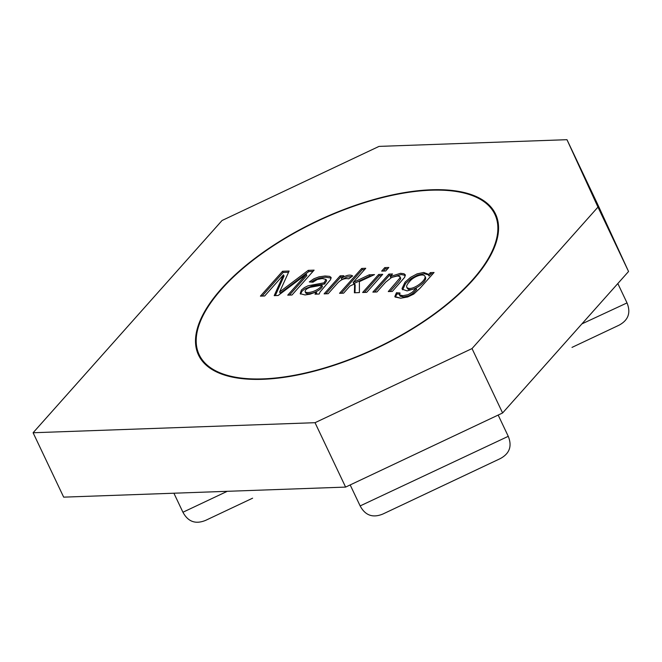 <?xml version="1.0" encoding="UTF-8"?>
<svg xmlns="http://www.w3.org/2000/svg" width="662" height="662" viewBox="0 0 662 662"><rect width="100%" height="100%" fill="white"/><g stroke="black" fill="none" stroke-linecap="round" stroke-linejoin="round"><path stroke-width="0.99" d="M407.353 288.425C411.119 293.572 427.702 281.623 425.484 277.395L424.905 276.178C423.117 272.934 412.889 276.84 409.414 281.797C407.13 284.296 406.253 286.1 406.782 287.209C410.539 292.356 427.131 280.407 424.905 276.178C423.117 272.934 412.889 276.84 409.414 281.797C407.13 284.296 406.253 286.1 406.782 287.209C410.539 292.356 427.131 280.407 424.905 276.178L425.484 277.395C427.702 281.623 411.119 293.572 407.353 288.425L406.782 287.209L407.353 288.425M395.247 297.122L397.026 293.936L399.426 294.11L397.026 293.936L396.455 292.72L400.03 292.976L399.591 294.979L402.959 295.691L408.082 294.689L412.269 292.24L416.084 288.284L407.122 290.899L402.256 289.211L402.057 288.483L405.045 282.161L410.523 277.37L417.11 273.861L423.73 272.479L428.198 274.167L428.405 274.821L430.366 272.62L434.057 272.487L420.196 288.061L413.742 294.077L407.701 296.965L400.717 298.206L394.809 296.568L396.455 292.72L400.03 292.976L399.591 294.979L402.959 295.691L408.082 294.689L412.269 292.24L416.084 288.284L407.122 290.899L402.256 289.211L402.057 288.483L405.045 282.161L410.523 277.37L417.11 273.861L423.73 272.479L428.198 274.167L428.405 274.821L430.366 272.62L434.057 272.487L420.196 288.061L413.742 294.077L407.701 296.965L400.717 298.206L395.115 296.998L394.809 296.568L396.455 292.72L397.026 293.936L395.247 297.122M430.945 273.836L432.923 273.77L430.945 273.836L430.366 272.62L430.945 273.836L428.984 276.037L428.405 274.821L424.309 273.687L417.689 275.078L411.102 278.586L405.624 283.377L402.637 289.766L405.624 283.377L411.102 278.586L417.689 275.078L424.309 273.687L428.413 274.829L428.984 276.037L430.945 273.836M400.03 295.997L403.53 296.907L408.661 295.906L412.848 293.448L416.663 289.501L416.084 288.284L416.663 289.501L412.848 293.448L408.661 295.906L403.53 296.907L400.171 296.195L399.451 294.78L400.03 295.997M390.257 276.534L400.527 273.307L403.969 273.754L405.343 275.185L404.598 277.403L392.326 291.429L388.288 291.57L400.022 277.858L399.683 276.426L397.332 275.98L391.722 277.378L385.673 282.144L376.918 291.975L372.855 292.116L388.892 274.101L392.541 273.969L390.257 276.534L400.527 273.307L403.969 273.754L405.227 274.747L404.598 277.403L392.326 291.429L388.288 291.57L400.022 277.858L399.683 276.426L397.332 275.98L391.722 277.378L385.673 282.144L376.918 291.975L372.855 292.116L388.892 274.101L392.541 273.969L390.257 276.534L390.837 277.75L401.098 274.515L405.343 275.409L401.098 274.515L390.837 277.75L390.257 276.534M389.471 275.318L388.892 274.101L389.471 275.318L391.408 275.251L389.471 275.318L374.568 292.058L389.471 275.318M379.252 275.682L381.585 275.599L379.252 275.682L378.672 274.465L382.719 274.325L366.682 292.339L362.635 292.488L378.672 274.465L382.719 274.325L366.682 292.339L362.635 292.488L378.672 274.465L379.252 275.682L364.348 292.422L379.252 275.682M385.35 268.83L387.684 268.747L385.35 268.83L384.771 267.613L388.817 267.473L385.706 270.965L381.668 271.106L384.771 267.613L388.817 267.473L385.706 270.965L381.668 271.106L384.771 267.613L385.35 268.83L383.381 271.048L385.35 268.83M354.998 292.753L355.18 285.082L354.609 283.866L349.95 286.034L343.603 293.167L339.556 293.307L361.7 268.441L365.738 268.292L353.144 282.442L369.247 274.804L374.502 274.614L359.392 281.64L359.408 292.596L354.393 292.778L354.609 283.866L349.95 286.034L343.603 293.167L339.556 293.307L361.7 268.441L365.738 268.292L353.144 282.442L369.247 274.804L374.502 274.614L359.392 281.64L359.408 292.596L354.393 292.778L354.609 283.866L355.18 285.082L354.998 292.753M369.826 276.021L371.622 275.955L369.826 276.021L369.247 274.804L369.826 276.021L353.723 283.659L353.144 282.442L353.723 283.659L369.826 276.021M362.271 269.657L364.605 269.575L362.271 269.657L361.7 268.441L362.271 269.657L341.269 293.249L362.271 269.657M341.923 279.654L346.756 277.047L351.87 276.534L346.756 277.047L341.923 279.654L341.344 278.437C346.309 275.127 350.082 274.3 352.664 275.955L348.7 278.834C344.422 277.891 340.367 279.703 336.553 284.279L328.153 293.713L324.107 293.862L340.152 275.839L343.777 275.715L341.344 278.437C346.309 275.127 350.082 274.3 352.664 275.955L348.7 278.834C344.422 277.891 340.367 279.703 336.553 284.279L328.153 293.713L324.107 293.862L340.152 275.839L343.777 275.715L341.344 278.437L341.923 279.654M340.723 277.055L342.643 276.989L340.723 277.055L340.152 275.839L340.723 277.055L325.82 293.796L340.723 277.055M316.163 291.975L310.048 294.185L305.017 294.938L300.2 293.705L301.367 290.072L304.33 287.631L308.004 285.802L324.074 282.806L326.018 279.405L322.286 278.528L317.363 279.438L312.936 282.194L309.311 281.938L313.846 278.785L319.051 276.832L325.05 275.996L329.552 276.36L331.066 277.403L330.553 279.662L320.094 291.917L319.167 294.036L315.013 294.185L316.163 291.975L310.048 294.185L305.017 294.938L300.2 293.705L301.367 290.072L304.33 287.631L308.004 285.802L324.074 282.806L326.018 279.405L322.286 278.528L317.363 279.438L312.936 282.194L309.311 281.938L313.846 278.785L319.051 276.832L325.05 275.996L329.552 276.36L331.066 277.403L330.553 279.662L320.094 291.917L319.167 294.036L315.013 294.185L316.163 291.975L316.742 293.192L316.163 291.975M300.54 294.094L301.946 291.288L304.909 288.839L312.406 285.918L324.653 284.023L324.074 282.806L324.653 284.023L326.631 280.688L324.653 284.023L312.406 285.918L304.909 288.839L301.946 291.288L300.54 294.094M316.105 294.143L316.742 293.192L316.105 294.143M275.334 295.6L284.064 276.046L283.485 274.838L264.659 295.98L260.414 296.129L282.558 271.263L289.128 271.031L279.612 291.967L308.227 270.344L314.119 270.137L291.975 295.004L287.738 295.153L306.283 274.325L278.131 295.5L274.2 295.641L283.485 274.838L264.659 295.98L260.414 296.129L282.558 271.263L289.128 271.031L279.612 291.967L308.227 270.344L314.119 270.137L291.975 295.004L287.738 295.153L306.283 274.325L278.131 295.5L274.2 295.641L283.485 274.838L284.064 276.046L275.334 295.6M289.451 295.095L306.854 275.541L306.283 274.325L306.854 275.541L289.451 295.095M308.798 271.561L312.977 271.412L308.798 271.561L308.227 270.344L308.798 271.561L280.192 293.183L279.612 291.967L280.192 293.183L308.798 271.561M283.129 272.479L288.558 272.281L283.129 272.479L282.558 271.263L283.129 272.479L262.127 296.071L283.129 272.479M305.199 291.843C308.037 294.209 319.572 290.146 321.881 285.173L310.13 287.308C306.514 288.657 304.876 290.171 305.199 291.843C308.037 294.209 319.572 290.146 321.881 285.173L310.13 287.308C306.514 288.657 304.876 290.171 305.199 291.843L305.778 293.059C308.616 295.426 320.151 291.363 322.46 286.389L321.881 285.173L322.46 286.389C320.151 291.363 308.616 295.426 305.778 293.059L305.199 291.843M305.712 292.943L305.141 291.727L305.712 292.943M311.214 282.07L314.425 279.993L319.63 278.048L325.63 277.212L331.166 278.081L325.63 277.212L319.63 278.048L314.425 279.993L311.214 282.07M263.054 378.879A163.655 69.94 154.6 0 1 199.196 354.741A163.655 69.94 154.6 0 1 317.032 221.365A163.655 69.94 154.6 0 1 494.87 214.347A163.655 69.94 154.6 0 1 430.995 316.279A163.655 69.94 154.6 0 1 263.054 378.879A163.655 69.94 154.6 0 1 199.196 354.741A163.655 69.94 154.6 0 1 317.032 221.365A163.655 69.94 154.6 0 1 494.87 214.347A163.655 69.94 154.6 0 1 430.995 316.279A163.655 69.94 154.6 0 1 263.054 378.879M390.001 291.512L398.615 281.83L400.601 279.066L400.609 278.065L400.601 279.066L398.615 281.83L390.001 291.512M315.029 422.695L33.1 432.749L222.043 220.504L379.036 146.393L566.97 139.69L597.968 207.098L472.023 348.576L315.029 422.695L345.605 487.091L63.676 497.145L33.1 432.749L222.043 220.504L379.036 146.393L566.97 139.69L597.546 204.086L628.552 271.494L502.599 412.972L345.605 487.091L63.676 497.145L33.1 432.749L315.029 422.695L345.605 487.091L502.599 412.972L472.023 348.576L315.029 422.695M431.392 189.779A164.399 70.255 -25.4 0 0 262.69 252.661A164.399 70.255 -25.4 0 0 198.526 355.055A164.399 70.255 -25.4 0 0 377.166 348.005A164.399 70.255 -25.4 0 0 495.54 214.025A164.399 70.255 -25.4 0 0 431.392 189.779A164.399 70.255 -25.4 0 0 262.69 252.661A164.399 70.255 -25.4 0 0 198.526 355.055A164.399 70.255 -25.4 0 0 377.166 348.005A164.399 70.255 -25.4 0 0 495.54 214.025A164.399 70.255 -25.4 0 0 431.392 189.779M597.968 207.098L628.552 271.494L502.599 412.972L472.023 348.576L597.968 207.098L628.552 271.494L597.546 204.086L566.97 139.69L597.968 207.098M350.181 484.932L360.145 505.917C365.267 515.491 372.863 518.181 382.942 514.002L500.116 458.683C509.55 453.677 512.264 446.221 508.259 436.324L360.145 505.917M498.172 415.066L508.259 436.324M617.828 283.543L627.022 302.915L581.915 323.883M572.001 347.401L618.879 325.274C628.312 320.267 631.027 312.812 627.022 302.915M252.611 498.188L205.733 520.324C195.654 524.503 188.058 521.805 182.935 512.239L227.265 491.312M173.899 493.215L182.935 512.239M326.052 279.472L326.631 280.688L326.052 279.472M199.196 354.741L202.059 360.773L199.196 354.741M494.87 214.347L497.733 220.38L494.87 214.347M400.038 276.848L400.609 278.065L400.038 276.848"/></g></svg>
